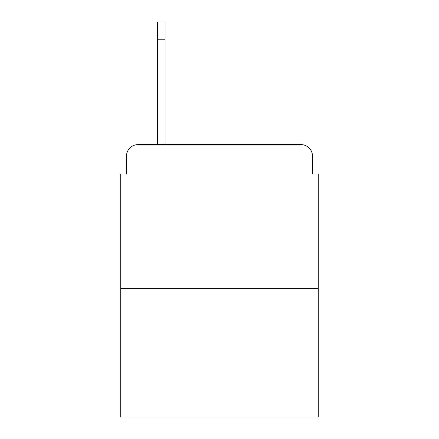 <?xml version="1.0" encoding="UTF-8"?>
<svg xmlns="http://www.w3.org/2000/svg" width="439" height="439" viewBox="0 0 439 439"><rect width="100%" height="100%" fill="white"/><g stroke="black" fill="none" stroke-linecap="round" stroke-linejoin="round"><path stroke-width="0.66" d="M126.487 156.147L126.487 173.998L126.487 156.147A11.518 11.518 0 0 1 138.005 144.629L157.585 144.629L157.585 21.95L165.075 21.95L165.075 144.629L300.995 144.629L138.005 144.629M318.275 288.615L120.725 288.615L120.725 417.05L318.275 417.05L318.275 173.998L312.513 173.998L312.513 156.147A11.518 11.518 0 0 0 300.995 144.629M120.725 288.615L120.725 173.998L126.487 173.998M312.513 173.998L312.513 156.147M165.075 39.23L157.585 39.23"/></g></svg>
